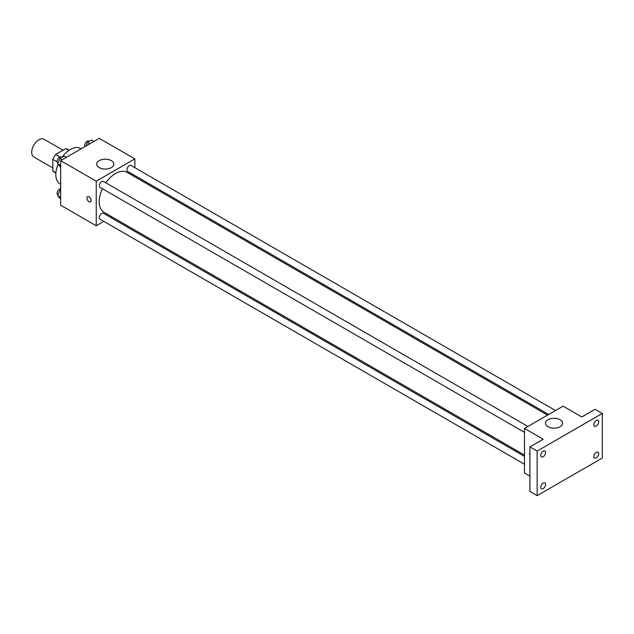 <?xml version="1.0" encoding="UTF-8"?>
<svg xmlns="http://www.w3.org/2000/svg" width="634" height="634" viewBox="0 0 634 634"><rect width="100%" height="100%" fill="white"/><g stroke="black" fill="none" stroke-linecap="round" stroke-linejoin="round"><path stroke-width="0.95" d="M63.043 150.203L44.055 139.242A10.239 5.912 120 0 0 36.17 141.984A10.239 5.912 120 0 0 31.7 152.287A10.239 5.912 120 0 0 33.824 156.97L52.812 167.931M59.897 157.018L55.578 154.522L65.73 148.657A13.211 7.624 120 0 1 67.259 149.196L69.09 150.258M55.903 172.82L52.812 171.029A13.211 7.624 120 0 0 54.049 172.083L55.879 173.137M52.812 171.029L52.812 159.308A13.211 7.624 120 0 1 55.578 154.522M57.139 161.805L52.812 159.308M68.821 150.44L65.73 148.657M58.098 164.277A20.47 11.816 120 0 0 55.824 174.572A20.47 11.816 120 0 0 60.064 183.939L60.65 184.28M81.128 148.824L80.542 148.483A20.47 11.816 120 0 0 62.195 157.05M103.825 221.377L96.241 225.759L60.65 205.218L60.65 160.64L99.253 138.355L134.844 158.896L134.844 167.661M111.774 216.788L110.657 217.438M102.431 188.702A23.062 13.314 120 0 0 99.229 201.747A23.062 13.314 120 0 0 104.008 212.303L524.492 455.069M547.554 415.119L127.077 172.353A23.062 13.314 120 0 0 105.838 182.79M134.844 175.547L134.844 176.838M96.241 225.759L96.241 181.189L134.844 158.896M555.503 410.531L131.048 165.474A3.416 1.973 120 0 0 128.417 166.385A3.416 1.973 120 0 0 126.927 169.817A3.416 1.973 120 0 0 127.632 171.386L548.679 414.47M524.492 456.369L103.445 213.278A3.416 1.973 120 0 0 100.814 214.197A3.416 1.973 120 0 0 99.324 217.628A3.416 1.973 120 0 0 100.037 219.19L524.492 464.246M524.492 432.372L100.037 187.315A3.416 1.973 -60 0 1 100.037 183.377A3.416 1.973 -60 0 1 103.445 181.411L527.9 426.468M96.241 181.189L60.65 160.64M99.237 167.614A8.559 4.937 180 0 1 96.733 164.127A8.559 4.937 180 0 1 105.284 159.182A8.559 4.937 180 0 1 113.843 164.127A8.559 4.937 180 0 1 108.565 168.692A8.559 4.937 180 0 1 99.237 167.614M91.114 200.518A2.988 1.728 60 0 1 90.496 201.881A2.988 1.728 60 0 1 87.508 200.154A2.988 1.728 60 0 1 87.508 196.706A2.988 1.728 60 0 1 89.806 197.507A2.988 1.728 60 0 1 91.114 200.518M90.496 201.881A2.988 1.728 60 0 1 87.508 200.154A2.988 1.728 60 0 1 87.508 196.706M529.921 476.142L524.492 473.012L524.492 428.433L563.095 406.148L581.79 416.942L595.064 409.287L602.3 413.463L602.3 458.033L537.156 495.645L529.921 491.469L529.921 446.891L543.187 439.227L524.492 428.433M537.156 495.645L537.156 451.075L529.921 446.891M537.156 451.075L602.3 413.463M547.998 426.706A8.559 4.937 180 0 1 545.486 423.211A8.559 4.937 180 0 1 554.045 418.274A8.559 4.937 180 0 1 562.604 423.211A8.559 4.937 180 0 1 557.318 427.776A8.559 4.937 180 0 1 547.998 426.706M529.921 455.117A2.988 1.728 60 0 1 529.921 452.605A2.988 1.728 60 0 0 529.921 455.109M596.269 426.08A3.416 1.973 -60 0 1 594.565 426.254A3.416 1.973 -60 0 1 594.042 423.52A3.416 1.973 -60 0 1 596.269 420.508A3.416 1.973 -60 0 1 597.973 420.342A3.416 1.973 -60 0 1 598.496 423.076A3.416 1.973 -60 0 1 596.269 426.08M543.187 456.726A3.416 1.973 -60 0 1 541.484 456.892A3.416 1.973 -60 0 1 540.961 454.158A3.416 1.973 -60 0 1 543.187 451.154A3.416 1.973 -60 0 1 544.891 450.988A3.416 1.973 -60 0 1 545.414 453.722A3.416 1.973 -60 0 1 543.187 456.726M543.187 488.6A3.416 1.973 -60 0 1 541.484 488.766A3.416 1.973 -60 0 1 540.961 486.032A3.416 1.973 -60 0 1 543.187 483.029A3.416 1.973 -60 0 1 544.891 482.854A3.416 1.973 -60 0 1 545.414 485.589A3.416 1.973 -60 0 1 543.187 488.6M596.269 457.954A3.416 1.973 -60 0 1 594.565 458.12A3.416 1.973 -60 0 1 594.042 455.386A3.416 1.973 -60 0 1 596.269 452.383A3.416 1.973 -60 0 1 597.973 452.208A3.416 1.973 -60 0 1 598.496 454.943A3.416 1.973 -60 0 1 596.269 457.954M60.65 167.233L57.749 163.794L59.842 158.405L64.018 155.996L66.364 157.343M60.65 165.466L57.749 163.794M62.18 159.76L59.842 158.405M61.728 157.319L61.221 157.034A3.416 1.973 120 0 0 58.597 157.945A3.416 1.973 120 0 0 57.108 161.377A3.416 1.973 120 0 0 57.813 162.938L58.035 163.065M86.089 145.955L87.444 142.468L91.621 140.059L93.959 141.414M89.782 143.823L87.444 142.468M89.323 141.382L88.823 141.097A3.416 1.973 120 0 0 86.192 142.008A3.416 1.973 120 0 0 84.71 145.448A3.416 1.973 120 0 0 84.988 146.589M60.65 199.108L57.749 195.66L59.842 190.279L60.65 189.812M60.65 197.34L57.749 195.66M60.65 190.747L59.842 190.279M60.65 188.742A3.416 1.973 120 0 0 57.108 193.251A3.416 1.973 120 0 0 57.813 194.812L58.035 194.939"/></g></svg>
